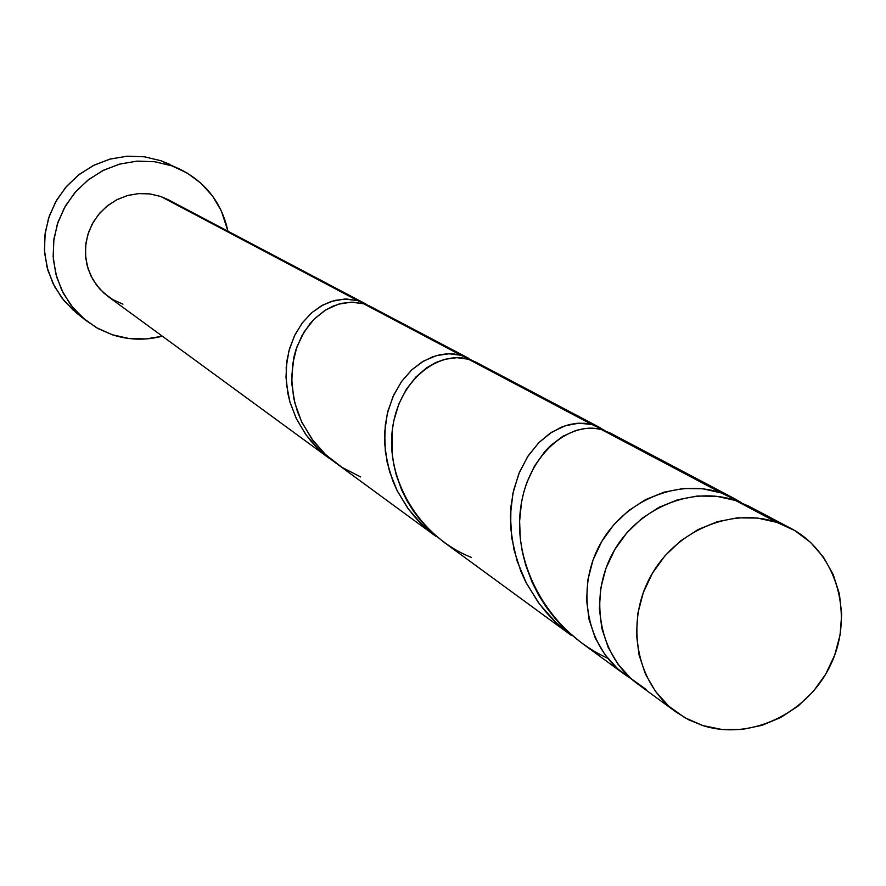 <?xml version="1.0" encoding="UTF-8"?>
<svg xmlns="http://www.w3.org/2000/svg" width="886" height="886" viewBox="0 0 886 886"><rect width="100%" height="100%" fill="white"/><g stroke="black" fill="none" stroke-linecap="round" stroke-linejoin="round"><path stroke-width="1.33" d="M790.733 528.3L748.969 506.26L735.579 500.512L776.956 522.397L790.733 528.3C835.941 551.889 854.204 612.935 831.677 662.573C809.671 712.444 751.339 741.183 702.753 725.545L722.123 729.51L742.114 729.444L761.96 725.346L780.92 717.405L798.275 705.92L813.381 691.335L825.674 674.202L834.69 655.153L840.094 634.908L841.689 614.231L839.385 593.897L833.261 574.66L823.537 557.272L810.579 542.398L794.853 530.614L776.956 522.397L757.563 518.077L737.418 517.834L717.317 521.71L698.046 529.562L680.348 541.091L664.932 555.843L652.406 573.264L643.28 592.656L637.887 613.245L636.447 634.232L639.005 654.787L645.451 674.113L655.507 691.457L668.775 706.164L684.734 717.66L702.753 725.545L688.776 719.842L675.929 711.956C636.824 683.704 625.029 624.032 649.959 577.639C674.512 531.046 731.094 506.67 776.956 522.397L735.579 500.512L716.752 496.304L697.193 496.038L677.679 499.759L658.985 507.335L641.829 518.476L626.889 532.752L614.762 549.608L605.924 568.38L600.73 588.326L599.368 608.671L601.882 628.595L608.173 647.334L617.963 664.168L630.865 678.443L646.381 689.629M180.19 169.315L161.119 160.787L180.19 169.315C205.818 182.35 221.733 202.983 227.957 231.213L221.334 210.868L212.551 196.05L201.022 183.28L187.201 173.058L161.119 160.787L144.263 156.767L126.864 156.224L109.62 159.203L93.24 165.571L78.378 175.107L65.653 187.411L55.563 201.997L48.542 218.266L44.843 235.565L44.643 253.174L47.922 270.407L54.544 286.543L64.235 300.952L76.595 313.057L85.532 320.189M162.326 336.193C145.415 340.578 128.703 340.091 112.19 334.72L98.346 328.717L85.765 320.367L73.228 308.084L63.404 293.465L56.682 277.085L53.359 259.609L53.581 241.723L57.324 224.169L64.468 207.645L74.701 192.838L87.625 180.345L102.71 170.655L119.333 164.176L136.832 161.152L154.485 161.695L171.585 165.782L154.784 161.739L137.441 161.119L120.23 163.932L103.817 170.101L88.855 179.393L75.93 191.431L65.542 205.751L58.111 221.81L53.924 238.954L53.149 256.53L55.785 273.829L61.743 290.198L70.769 304.994L82.509 317.642L96.496 327.676L112.19 334.72L128.968 338.518L146.201 338.928L162.326 336.193M469.059 358.498L369.307 305.891L363.67 303.787L461.097 355.319L472.681 360.657L461.097 355.319L363.67 303.787L352.894 302.148L341.586 303.333L333.103 306.102L324.852 310.465L314.63 318.661L309.989 323.722L302.004 335.55L296.046 349.383L293.953 356.892L291.594 377.746L293.631 397.858L297.319 411.237L302.026 422.611L313.267 440.907L324.055 453.134L332.261 460.388L435.713 536.207L420.54 523.172L413.607 515.619L407.305 507.534L396.928 490.224L392.863 481.087L387.149 462.337L384.646 443.421L385.288 424.992L387.957 411.049L393.716 395.045L401.823 381.168L411.78 369.839L421.902 362.086L432.656 356.825L439.965 354.743L447.22 353.813L454.308 354.012L461.097 355.319L449.025 353.758L436.322 355.64L423.674 361.023L411.802 369.827L401.38 381.777L393.041 396.518L387.326 413.54L384.668 432.202L385.355 451.816L389.574 471.684L397.327 491.032L408.446 509.107L422.655 525.254L435.713 536.207M365.209 303.665L168.451 199.804L160.787 196.482L357.734 300.653L366.261 304.241M721.293 492.959L734.549 498.652L741.571 502.772L721.293 492.959L601.472 429.577L721.293 492.959C677.192 477.787 622.902 501.033 599.423 545.632C575.579 590.043 587.03 647.256 624.663 674.445L631.441 678.953L617.775 668.875L604.994 654.743L595.292 638.086L589.068 619.547L586.565 599.844L587.905 579.732L593.033 560.007L601.76 541.446L613.754 524.778L628.528 510.668L645.495 499.66L664.002 492.184L683.305 488.507L702.653 488.773L721.293 492.959M734.549 498.652L609.978 432.889L601.472 429.577L595.425 428.459L585.901 428.414L576.055 430.397L562.964 436.222L550.516 445.636L544.768 451.594L534.568 465.914L526.649 483.003L523.704 492.406L521.511 502.318L519.617 521.123L520.292 538.544L522.319 551.801L525.664 565.024L532.187 582.412L538.566 594.993L546.23 607.076L555.046 618.439L565.002 629.016L581.116 642.594L624.287 674.18M600.409 427.838L474.896 361.621L468.506 359.24L591.948 424.538L597.618 426.498L605.016 430.685L591.948 424.538L468.506 359.24L456.966 357.689L444.827 359.284L435.679 362.573L426.797 367.668L415.8 377.104L406.297 389.353L398.822 404.06L393.827 420.706L392.376 429.632L392.011 452.004L393.539 463.467L396.23 474.896L401.646 489.914L407.017 500.778L413.518 511.211L421.027 521.012L429.533 530.127L443.332 541.778L571.182 635.317L553.484 620.178L545.388 611.406L538.001 602.048L525.763 582.013L520.924 571.448L513.991 549.796L510.679 527.934L510.923 506.626L513.548 490.501L519.55 471.95L528.189 455.825L538.898 442.601L549.796 433.453L561.403 427.152L569.277 424.571L577.085 423.286L584.694 423.286L591.948 424.538L578.99 423.165L565.301 425.712L551.646 432.246L538.821 442.668L527.624 456.678L518.764 473.866L512.861 493.657L510.402 515.298L511.754 538.024L517.103 561.015L526.472 583.398L539.674 604.307L556.397 623.002L571.182 635.317M122.921 304.175L112.932 299.667L104.039 293.244L96.574 285.159L90.848 275.734L87.083 265.302L85.41 254.293L85.931 243.118L88.6 232.21L93.329 222.009L99.93 212.895L108.147 205.231L117.65 199.317L128.082 195.374L139.036 193.558L150.077 193.934L160.787 196.482L149.712 193.89L138.305 193.613L127.019 195.673L116.321 199.992L106.674 206.394L98.468 214.611L92.044 224.302L87.681 235.067L85.543 246.463L85.732 258.003L88.223 269.222L92.919 279.644L99.609 288.847L108.026 296.467L330.09 458.926L316.811 447.496L310.764 440.863L305.282 433.752L296.278 418.513L290.01 402.255L287.961 393.949L286.001 377.27L286.876 361.045L289.5 348.774L294.983 334.709L302.569 322.537L311.85 312.647L321.253 305.914L331.231 301.428L344.787 299.014L357.734 300.653L160.787 196.482L168.617 199.893M368.122 305.371L357.734 300.653L346.481 299.003L334.675 300.42L322.947 304.983L311.927 312.57L302.237 322.98L294.407 335.872L288.947 350.801L286.211 367.192L286.488 384.446L289.921 401.923L296.489 418.956L306.069 434.86L318.406 449.069L330.09 458.926M169.979 164.453L161.119 160.787L144.562 156.811L127.462 156.191L110.506 158.959L94.337 165.029L79.585 174.165L66.86 186.027L56.626 200.136L49.317 215.951L45.197 232.841L44.433 250.151L47.036 267.195L52.916 283.321L61.821 297.895L73.394 310.377M749.257 506.415L735.579 500.512C691.025 485.207 636.148 508.741 612.392 553.85C588.271 598.759 599.811 656.604 637.82 684.081L675.542 711.668M607.674 658.232C548.279 631.22 513.359 565.135 520.425 509.793C526.915 454.108 569.931 420.706 601.472 429.577M471.374 557.405C418.48 536.418 385.908 478.739 392.376 429.632C398.257 380.205 438.404 350.324 468.506 359.24M360.668 476.945L342.029 467.387L325.561 454.573L311.883 439.046L301.484 421.47L294.728 402.654L291.76 383.461L292.513 364.733L296.755 347.301L304.097 331.951L313.943 319.337L325.616 309.978L338.341 304.197L351.299 302.148L363.67 303.787"/></g></svg>
